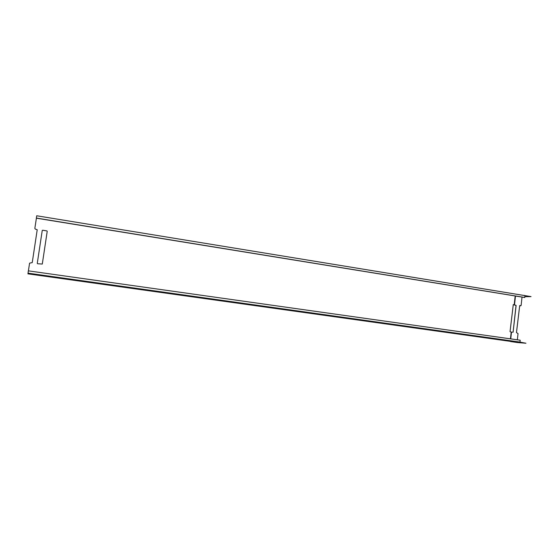 <?xml version="1.0" encoding="UTF-8"?>
<svg xmlns="http://www.w3.org/2000/svg" width="559" height="559" viewBox="0 0 559 559"><rect width="100%" height="100%" fill="white"/><g stroke="black" fill="none" stroke-linecap="round" stroke-linejoin="round"><path stroke-width="0.84" d="M34.847 228.414L35.357 229.071L34.84 228.435L36.405 218.129M510.751 338.88L511.485 332.186L510.046 331.655L513.274 304.641M32.24 262.597L37.215 229.763L35.35 229.085L37.215 229.749L32.24 262.59L29.571 263.163L28.404 270.856M522.036 297.081L515.475 296.046L514.497 304.858L513.288 304.641M42.295 264.044L47.215 231.342L46.879 230.909L47.222 231.328L42.295 264.044L37.614 263.75L37.278 263.317L42.232 230.539L42.68 230.231L42.232 230.518M42.673 230.245L46.879 230.909L42.68 230.231M514.497 304.858L516.125 305.424L513.099 332.116L516.034 305.424L513.211 304.648M28.348 270.849L27.95 273.847L510.353 341.353L519.982 342.073L520.198 340.214L28.348 270.849L520.198 340.214M511.485 332.186L513.19 332.123M515.307 295.984L36.398 218.185M525.062 295.641L524.587 297.493L36.349 218.122L36.705 215.767L525.062 295.641M520.681 305.836L519.611 305.682L521.121 305.445L522.029 297.108M517.348 339.809L518.032 333.597L516.474 332.598L519.688 305.682M517.257 342.527L510.507 341.528M519.625 342.045L525.956 343.233L517.278 342.534L510.276 341.304M525.956 343.233L519.437 342.157M509.039 341.06L507.111 340.787L509.039 341.025M502.38 340.131L500.438 339.851L502.387 340.096M511.275 341.235L509.34 340.962L511.275 341.2M504.595 340.305L502.646 340.026L504.602 340.263M513.532 341.416L511.59 341.137L513.532 341.374M506.831 340.48L504.875 340.2L506.831 340.438M515.81 341.598L513.861 341.318L515.81 341.556M509.081 340.655L507.125 340.375L509.088 340.613M519.507 342.094L510.584 341.556L518.836 341.954M525.502 296.689L531.036 296.619L525.222 295.676M523.727 295.411L531.036 296.619M524.566 295.55L523.608 295.397L524.37 295.383M515.181 295.963L514.203 304.788M511.192 332.13L510.451 338.838M511.366 332.158L510.626 338.866M514.378 304.823L515.356 295.99M524.859 297.486L36.356 218.059M519.283 342.297L510.584 341.556M27.999 273.155L519.982 342.073M525.111 295.641L36.705 215.767M510.269 341.276L27.95 273.847"/></g></svg>
